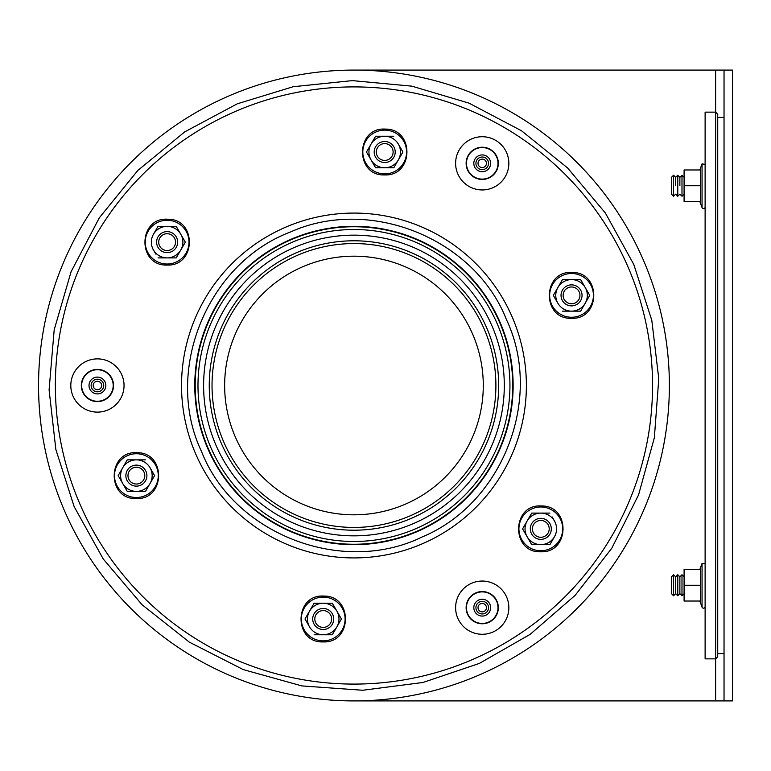 <?xml version="1.0" encoding="UTF-8"?>
<svg xmlns="http://www.w3.org/2000/svg" width="771" height="771" viewBox="0 0 771 771"><rect width="100%" height="100%" fill="white"/><g stroke="black" fill="none" stroke-linecap="round" stroke-linejoin="round"><path stroke-width="1.16" d="M671.474 177.33L673.575 175.229L673.575 196.258L671.474 194.147L671.474 177.33L671.474 194.147M675.675 185.744L675.675 177.33L675.675 185.744M673.575 175.229L675.675 177.33L677.776 175.229L677.776 196.258L675.675 194.147L673.575 196.258M679.877 185.744L679.877 177.33L679.877 185.744M677.776 175.229L679.877 177.33L681.988 175.229L681.988 196.258L679.877 194.147L677.776 196.258M673.575 585.256L673.575 595.771L671.474 593.67L671.474 576.853L673.575 574.742L673.575 585.256M673.575 574.742L675.675 576.853L675.675 593.67L673.575 595.771M675.675 576.853L677.776 574.742L677.776 595.771L675.675 593.67M677.776 574.742L679.877 576.853L679.877 593.67L677.776 595.771M679.877 576.853L681.988 574.742L681.988 595.771L679.877 593.67M395.215 152.012A10.515 10.515 0 0 1 379.448 161.11A10.515 10.515 0 0 1 379.448 142.905A10.515 10.515 0 0 1 395.215 152.012M393.114 152.012A8.414 8.414 0 0 1 380.498 159.289A8.414 8.414 0 0 1 380.498 144.726A8.414 8.414 0 0 1 393.114 152.012M172.376 233.025A10.515 10.515 0 0 1 172.376 251.24A10.515 10.515 0 0 1 156.609 242.133A10.515 10.515 0 0 1 172.376 233.025M171.326 234.847A8.414 8.414 0 0 1 171.326 249.419A8.414 8.414 0 0 1 158.71 242.133A8.414 8.414 0 0 1 171.326 234.847M131.128 466.522A10.515 10.515 0 0 1 146.895 475.62A10.515 10.515 0 0 1 131.128 484.728A10.515 10.515 0 0 1 131.128 466.522M132.178 468.344A8.414 8.414 0 0 1 144.794 475.62A8.414 8.414 0 0 1 132.178 482.906A8.414 8.414 0 0 1 132.178 468.344M312.708 618.988A10.515 10.515 0 0 1 328.475 609.89A10.515 10.515 0 0 1 328.475 628.095A10.515 10.515 0 0 1 312.708 618.988M314.809 618.988A8.414 8.414 0 0 1 327.424 611.711A8.414 8.414 0 0 1 327.424 626.274A8.414 8.414 0 0 1 314.809 618.988M535.546 537.975A10.515 10.515 0 0 1 535.546 519.76A10.515 10.515 0 0 1 551.313 528.867A10.515 10.515 0 0 1 535.546 537.975M536.597 536.153A8.414 8.414 0 0 1 536.597 521.582A8.414 8.414 0 0 1 549.212 528.867A8.414 8.414 0 0 1 536.597 536.153M576.795 304.478A10.515 10.515 0 0 1 561.028 295.38A10.515 10.515 0 0 1 576.795 286.272A10.515 10.515 0 0 1 576.795 304.478M575.744 302.656A8.414 8.414 0 0 1 563.129 295.38A8.414 8.414 0 0 1 575.744 288.094A8.414 8.414 0 0 1 575.744 302.656M353.956 70.094L724.036 70.094L724.036 700.906L732.45 700.906L732.45 70.094L724.036 70.094M353.956 700.906L724.036 700.906M666.674 426.671A315.406 315.406 0 0 1 161.949 635.728A315.406 315.406 0 0 1 233.256 94.101A315.406 315.406 0 0 1 666.674 426.671M89.012 385.5A8.414 8.414 0 0 1 101.627 378.214A8.414 8.414 0 0 1 101.627 392.786A8.414 8.414 0 0 1 89.012 385.5M473.818 607.664A8.414 8.414 0 0 1 486.434 600.378A8.414 8.414 0 0 1 486.434 614.95A8.414 8.414 0 0 1 473.818 607.664M473.818 163.336A8.414 8.414 0 0 1 486.434 156.05A8.414 8.414 0 0 1 486.434 170.622A8.414 8.414 0 0 1 473.818 163.336M490.115 149.68A15.767 15.767 0 0 1 490.115 176.993A15.767 15.767 0 0 1 466.455 163.336A15.767 15.767 0 0 1 490.115 149.68M81.659 385.5A15.767 15.767 0 0 1 105.309 371.844A15.767 15.767 0 0 1 105.309 399.156A15.767 15.767 0 0 1 81.659 385.5M490.115 621.32A15.767 15.767 0 0 1 466.455 607.664A15.767 15.767 0 0 1 490.115 594.007A15.767 15.767 0 0 1 490.115 621.32M489.999 604.445A8.414 8.414 0 0 1 481.133 616A8.414 8.414 0 0 1 475.553 602.546A8.414 8.414 0 0 1 489.999 604.445M486.115 606.054A4.202 4.202 0 0 1 481.682 611.837A4.202 4.202 0 0 1 478.887 605.1A4.202 4.202 0 0 1 486.115 606.054M488.053 605.254A6.313 6.313 0 0 1 481.403 613.918A6.313 6.313 0 0 1 477.22 603.828A6.313 6.313 0 0 1 488.053 605.254M105.193 382.281A8.414 8.414 0 0 1 96.327 393.836A8.414 8.414 0 0 1 90.756 380.382A8.414 8.414 0 0 1 105.193 382.281M101.309 383.891A4.202 4.202 0 0 1 96.876 389.673A4.202 4.202 0 0 1 94.091 382.936A4.202 4.202 0 0 1 101.309 383.891A4.202 4.202 0 0 1 96.876 389.673A4.202 4.202 0 0 1 94.091 382.936A4.202 4.202 0 0 1 101.309 383.891A4.202 4.202 0 0 1 96.876 389.673A4.202 4.202 0 0 1 94.091 382.936A4.202 4.202 0 0 1 101.309 383.891A4.202 4.202 0 0 1 96.876 389.673A4.202 4.202 0 0 1 94.091 382.936A4.202 4.202 0 0 1 101.309 383.891A4.202 4.202 0 0 1 96.876 389.673A4.202 4.202 0 0 1 94.091 382.936A4.202 4.202 0 0 1 101.309 383.891A4.202 4.202 0 0 1 96.876 389.673A4.202 4.202 0 0 1 94.091 382.936A4.202 4.202 0 0 1 101.309 383.891A4.202 4.202 0 0 1 96.876 389.673A4.202 4.202 0 0 1 94.091 382.936A4.202 4.202 0 0 1 101.309 383.891A4.202 4.202 0 0 1 96.876 389.673A4.202 4.202 0 0 1 94.091 382.936A4.202 4.202 0 0 1 101.309 383.891A4.202 4.202 0 0 1 96.876 389.673A4.202 4.202 0 0 1 94.091 382.936A4.202 4.202 0 0 1 101.309 383.891A4.202 4.202 0 0 1 96.876 389.673A4.202 4.202 0 0 1 94.091 382.936A4.202 4.202 0 0 1 101.309 383.891M103.256 383.091A6.313 6.313 0 0 1 96.606 391.755A6.313 6.313 0 0 1 92.424 381.664A6.313 6.313 0 0 1 103.256 383.091M489.999 160.117A8.414 8.414 0 0 1 481.133 171.673A8.414 8.414 0 0 1 475.553 158.219A8.414 8.414 0 0 1 489.999 160.117M486.115 161.727A4.202 4.202 0 0 1 481.682 167.509A4.202 4.202 0 0 1 478.887 160.773A4.202 4.202 0 0 1 486.115 161.727M488.053 160.917A6.313 6.313 0 0 1 481.403 169.591A6.313 6.313 0 0 1 477.22 159.491A6.313 6.313 0 0 1 488.053 160.917M145.488 459.853L136.38 459.853A15.767 15.767 0 0 0 122.724 467.737L118.175 475.62L127.273 491.397L145.488 491.397L154.595 475.62L150.037 467.737A15.767 15.767 0 0 0 136.38 459.853L127.273 459.853L122.724 467.737A15.767 15.767 0 0 0 136.38 491.397L127.273 491.397M145.488 491.397L136.38 491.397A15.767 15.767 0 0 0 150.037 467.737M152.292 247.983L155.809 254.083M185.329 242.133L180.78 234.249A15.767 15.767 0 0 0 153.468 234.249A15.767 15.767 0 0 0 167.124 257.9L158.016 257.9L176.222 257.9L185.329 242.133L180.78 250.016A15.767 15.767 0 0 0 180.78 234.249L176.222 226.366L158.016 226.366L152.273 236.302M155.809 230.182L158.016 226.366M176.222 257.9L167.124 257.9A15.767 15.767 0 0 0 180.78 250.016M393.808 136.236L384.7 136.236A15.767 15.767 0 0 0 371.044 144.119L366.485 152.012L375.593 167.779L393.808 167.779L402.905 152.012L398.356 144.119A15.767 15.767 0 0 0 384.7 136.236L375.593 136.236L371.044 144.119A15.767 15.767 0 0 0 384.7 167.779L375.593 167.779M393.808 167.779L384.7 167.779A15.767 15.767 0 0 0 398.356 144.119M580.64 279.603L571.542 279.603A15.767 15.767 0 0 0 557.886 287.487L553.327 295.38L557.886 303.263A15.767 15.767 0 0 0 571.542 311.147L562.435 311.147L580.64 311.147L589.748 295.38L580.64 279.603L585.199 287.487A15.767 15.767 0 0 0 571.542 279.603L562.435 279.603L557.886 287.487A15.767 15.767 0 0 0 557.886 303.263M580.64 311.147L571.542 311.147A15.767 15.767 0 0 0 585.199 287.487M555.631 523.017L554.455 520.984A15.767 15.767 0 0 0 540.799 513.101L531.691 513.101L522.593 528.867L531.691 544.634L549.906 544.634L555.64 534.698M522.593 528.867L527.142 520.984A15.767 15.767 0 0 0 540.799 544.634L531.691 544.634M552.113 540.818L549.906 544.634L540.799 544.634A15.767 15.767 0 0 0 554.455 520.984L552.113 516.917M549.906 513.101L540.799 513.101A15.767 15.767 0 0 0 527.142 520.984M332.33 603.221L323.222 603.221A15.767 15.767 0 0 0 309.566 611.104L305.008 618.988L309.566 626.881A15.767 15.767 0 0 0 323.222 634.764L314.115 634.764L332.33 634.764L341.428 618.988L332.33 603.221L336.879 611.104A15.767 15.767 0 0 0 323.222 603.221L314.115 603.221L309.566 611.104A15.767 15.767 0 0 0 309.566 626.881M332.33 634.764L323.222 634.764A15.767 15.767 0 0 0 336.879 611.104M717.734 653.596L724.036 653.596M717.734 117.404L724.036 117.404M715.633 70.094L715.633 112.142L717.734 114.243L717.734 656.757L715.633 658.858L705.118 658.858L705.118 112.142L715.633 112.142L715.633 700.906M699.827 169.967L702.053 163.857L705.118 164.396M684.744 185.744L684.089 177.85L684.744 169.967L700.723 169.967L700.723 201.51L684.744 201.51L684.089 193.627L684.744 185.744L700.723 185.744M699.827 201.51L702.053 207.621A1.581 1.581 0 0 0 705.118 207.081M684.744 201.51L684.089 201.51L684.089 169.967L684.744 169.967M684.089 177.85L684.089 175.229M684.089 196.258L684.089 185.744M699.827 569.49L702.053 563.379L705.118 563.919M684.744 585.256L684.089 577.373L684.744 569.49L700.723 569.49L700.723 601.033L684.744 601.033L684.089 593.15L684.744 585.256L700.723 585.256M699.827 601.033L702.053 607.143A1.581 1.581 0 0 0 705.118 606.604M684.744 601.033L684.089 601.033L684.089 569.49L684.744 569.49M684.089 595.771L684.089 574.742M512.715 385.5A158.759 158.759 0 0 1 274.582 522.989A158.759 158.759 0 0 1 274.582 248.011A158.759 158.759 0 0 1 512.715 385.5M513.139 385.5A159.173 159.173 0 0 1 274.37 523.355A159.173 159.173 0 0 1 274.37 247.645A159.173 159.173 0 0 1 513.139 385.5M483.282 385.5A129.316 129.316 0 0 1 353.956 514.816A129.316 129.316 0 0 1 224.64 385.5A129.316 129.316 0 0 1 353.956 256.184A129.316 129.316 0 0 1 483.282 385.5M495.898 385.5A141.931 141.931 0 0 1 282.996 508.417A141.931 141.931 0 0 1 282.996 262.583A141.931 141.931 0 0 1 495.898 385.5M353.956 535.845A150.345 150.345 0 0 1 223.754 310.327A150.345 150.345 0 0 1 484.159 310.327A150.345 150.345 0 0 1 353.956 535.845M466.127 163.336A16.104 16.104 0 0 1 490.279 149.391A16.104 16.104 0 0 1 490.279 177.282A16.104 16.104 0 0 1 466.127 163.336M455.613 163.336A26.619 26.619 0 0 0 495.531 186.389A26.619 26.619 0 0 0 495.531 140.283A26.619 26.619 0 0 0 455.613 163.336M239.694 109.636A298.589 298.589 0 0 1 649.992 424.474A298.589 298.589 0 0 1 172.193 622.39A298.589 298.589 0 0 1 239.694 109.636M70.807 385.5A26.619 26.619 0 0 0 110.735 408.553A26.619 26.619 0 0 0 110.735 362.447A26.619 26.619 0 0 0 70.807 385.5M287.978 226.202A172.425 172.425 0 0 1 524.906 408.004A172.425 172.425 0 0 1 248.994 522.295A172.425 172.425 0 0 1 287.978 226.202M455.613 607.664A26.619 26.619 0 0 0 495.531 630.717A26.619 26.619 0 0 0 495.531 584.611A26.619 26.619 0 0 0 455.613 607.664M81.321 385.5A16.104 16.104 0 0 1 105.482 371.555A16.104 16.104 0 0 1 105.482 399.445A16.104 16.104 0 0 1 81.321 385.5M466.127 607.664A16.104 16.104 0 0 1 490.279 593.718A16.104 16.104 0 0 1 490.279 621.609A16.104 16.104 0 0 1 466.127 607.664M136.38 453.743A21.887 21.887 0 0 0 114.503 475.62A21.887 21.887 0 0 0 136.38 497.507A21.887 21.887 0 0 0 158.267 475.62A21.887 21.887 0 0 0 136.38 453.743M167.124 220.255A21.887 21.887 0 0 0 145.237 242.133A21.887 21.887 0 0 0 167.124 264.019A21.887 21.887 0 0 0 189.001 242.133A21.887 21.887 0 0 0 167.124 220.255M384.7 130.126A21.887 21.887 0 0 0 362.813 152.012A21.887 21.887 0 0 0 384.7 173.889A21.887 21.887 0 0 0 406.577 152.012A21.887 21.887 0 0 0 384.7 130.126M571.542 273.493A21.887 21.887 0 0 0 549.656 295.38A21.887 21.887 0 0 0 571.542 317.257A21.887 21.887 0 0 0 593.419 295.38A21.887 21.887 0 0 0 571.542 273.493M540.799 506.981A21.887 21.887 0 0 0 518.922 528.867A21.887 21.887 0 0 0 540.799 550.745A21.887 21.887 0 0 0 562.685 528.867A21.887 21.887 0 0 0 540.799 506.981M323.222 597.111A21.887 21.887 0 0 0 301.336 618.988A21.887 21.887 0 0 0 323.222 640.874A21.887 21.887 0 0 0 345.1 618.988A21.887 21.887 0 0 0 323.222 597.111M702.053 207.621L702.053 163.857M702.053 607.143L702.053 563.379M509.939 385.5A155.983 155.983 0 0 1 353.956 541.483A155.983 155.983 0 0 1 197.983 385.5A155.983 155.983 0 0 1 353.956 229.517A155.983 155.983 0 0 1 509.939 385.5M498.673 385.5A144.707 144.707 0 0 1 353.956 530.207A144.707 144.707 0 0 1 209.249 385.5A144.707 144.707 0 0 1 353.956 240.793A144.707 144.707 0 0 1 498.673 385.5M684.089 177.33L681.988 175.229M684.089 194.147L681.988 196.258M684.089 576.853L681.988 574.742M684.089 593.67L681.988 595.771M290.388 232.032C369.945 196.181 474.743 238.702 506.412 319.531C543.651 397.942 502.904 503.444 422.315 536.895C342.276 576.178 233.7 534.072 201.51 451.469C163.336 371.458 206.965 263.489 290.388 232.032M237.285 103.815L293.163 86.728L352.357 80.618L411.868 86.159L469.019 103.141L521.553 130.791L567.533 167.895L605.36 212.998L633.772 264.414L651.803 320.322L658.781 378.773L654.357 437.697L638.552 494.905L611.808 548.2L575.118 595.376L530.14 634.35L479.427 663.388L422.99 682.48L362.746 690.257L301.904 685.92L243.279 669.604L189.319 642.127L142.057 604.724L103.218 558.956L74.141 506.586L55.869 449.541L49.093 389.895L54.182 329.853L71.096 271.7L99.334 217.798L137.816 170.468L184.722 131.88L237.285 103.815M136.38 498.548C165.505 499.887 166.257 452.288 137.103 452.712C107.102 450.476 106.321 499.839 136.38 498.548M167.124 265.051C196.248 266.4 196.99 218.8 167.837 219.224C137.836 216.988 137.065 266.342 167.124 265.051M384.7 174.93C413.825 176.27 414.576 128.67 385.423 129.104C355.421 126.868 354.641 176.222 384.7 174.93M571.542 318.298C600.667 319.637 601.419 272.038 572.255 272.471C542.254 270.236 541.483 319.589 571.542 318.298M540.799 551.785C569.923 553.135 570.675 505.535 541.521 505.959C511.52 503.723 510.739 553.077 540.799 551.785M323.222 641.915C352.347 643.255 353.099 595.655 323.936 596.079C293.944 593.843 293.163 643.207 323.222 641.915"/></g></svg>
